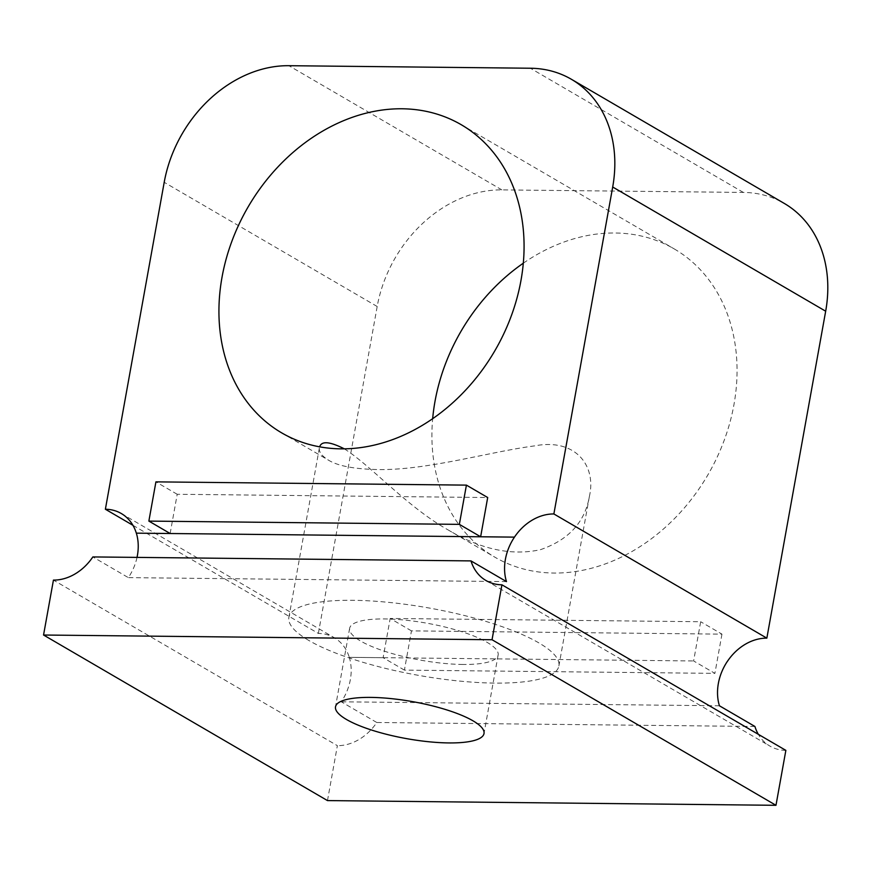 <?xml version="1.0" encoding="UTF-8"?>
<svg xmlns="http://www.w3.org/2000/svg" width="871" height="871" viewBox="0 0 871 871"><rect width="100%" height="100%" fill="white"/><g stroke="black" fill="none" stroke-linecap="round" stroke-linejoin="round"><path stroke-width="0.65" stroke-dasharray="4.36 3.27" d="M411.46 630.876L390.186 618.464L700.676 621.731L693.621 660.958L714.895 673.37L404.405 670.115L411.46 630.876L721.961 634.142L700.676 621.731M327.485 800.591L337.371 745.663L53.436 580.097M754.917 726.468L376.784 722.495A48.014 38.444 120.2 0 1 337.371 745.663M785.86 750.377A48.014 38.444 120.2 0 1 769.91 746.088A48.014 38.444 120.2 0 1 758.314 734.318M523.34 263.173A178.326 142.79 120.2 0 1 674.317 248.964A178.326 142.79 120.2 0 1 707.84 474.945A178.326 142.79 120.2 0 1 494.663 557.059A178.326 142.79 120.2 0 1 432.669 418.668M344.274 448.815C370.643 465.266 406.735 506.606 447.955 529.829C480.89 549.449 511.734 556.057 540.499 549.655C568.632 539.922 584.931 522.175 589.395 496.416C596.624 465.321 575.143 437.928 534.565 445.898C489.469 451.733 426.028 470.786 376.424 469.534C353.593 468.957 337.589 465.822 328.389 460.106C321.66 455.849 318.655 451.766 319.385 447.836L319.668 446.823M462.926 664.464A75.45 18.737 10.2 0 1 386.223 651.758A75.45 18.737 10.2 0 1 349.63 628.339A75.45 18.737 10.2 0 1 427.204 623.255A75.45 18.737 10.2 0 1 498.136 655.057A75.45 18.737 10.2 0 1 462.926 664.464M376.784 722.495L341.29 701.797A48.014 38.444 120.2 0 0 349.293 657.333L693.621 660.958M132.925 525.3L318.361 633.435A48.014 38.444 120.2 0 1 334.312 637.735A48.014 38.444 120.2 0 1 349.304 657.344L349.293 657.333M137.019 557.386A48.014 38.444 120.2 0 1 128.342 577.625L92.849 556.928M721.961 634.142L714.895 673.37M404.405 670.115L383.12 657.703L390.186 618.464M170.15 533.509L177.205 494.271L487.695 497.537M177.205 494.271L155.92 481.87M719.424 705.771L341.29 701.797M383.12 657.703L349.304 657.344M318.361 633.435L377.187 306.505A123.453 98.859 120.2 0 1 501.859 189.889L743.355 192.426A123.453 98.859 120.2 0 1 784.368 203.476M506.465 581.599L128.342 577.625M308.878 640.49A137.172 34.078 10.2 0 1 288.878 617.408A137.172 34.078 10.2 0 1 352.897 600.304A137.172 34.078 10.2 0 1 492.344 623.407A137.172 34.078 10.2 0 1 558.888 665.988A137.172 34.078 10.2 0 1 457.863 680.904A137.172 34.078 10.2 0 1 308.878 640.49M377.187 306.505L164.205 182.3M501.859 189.889L288.878 65.695M743.355 192.426L530.374 68.232M281.681 432.865L328.389 460.106M447.955 529.829L494.663 557.059M461.336 124.771L674.317 248.964M349.63 628.339L335.509 706.806M498.136 655.057L484.015 733.524M121.33 513.542L334.312 637.735M485.974 580.511L769.91 746.088M558.888 665.988L589.395 496.416M288.878 617.408L319.385 447.836"/><path stroke-width="1.31" d="M155.92 481.87L466.421 485.125L459.355 524.364L148.865 521.098L155.92 481.87M758.314 734.318A48.014 38.444 120.2 0 1 754.917 726.468L719.424 705.771A48.014 38.444 120.2 0 1 727.416 661.307L727.437 661.318A48.014 38.444 120.2 0 1 766.85 638.149L553.869 513.955A48.014 38.444 120.2 0 0 514.456 537.124L480.64 536.765L459.355 524.364M501.925 584.811L785.86 750.377L775.974 805.305L327.485 800.591L43.55 635.024L53.436 580.097A48.014 38.444 120.2 0 0 92.849 556.928L470.982 560.902A48.014 38.444 120.2 0 0 485.974 580.511A48.014 38.444 120.2 0 0 501.925 584.811L492.039 639.739L43.55 635.024M432.669 418.668A178.326 142.79 120.2 0 1 434.988 401.444A178.326 142.79 120.2 0 1 523.34 263.173M222.018 277.25A178.326 142.79 120.2 0 1 461.336 124.771A178.326 142.79 120.2 0 1 494.859 350.752A178.326 142.79 120.2 0 1 281.681 432.865A178.326 142.79 120.2 0 1 222.018 277.25M319.668 446.823C321.486 440.813 329.684 441.477 344.274 448.815M346.516 719.5A75.45 18.737 10.2 0 1 335.509 706.806A75.45 18.737 10.2 0 1 413.083 701.721A75.45 18.737 10.2 0 1 484.015 733.524A75.45 18.737 10.2 0 1 448.805 742.93A75.45 18.737 10.2 0 1 346.516 719.5M132.925 525.3L105.38 509.241A48.014 38.444 120.2 0 1 121.33 513.542A48.014 38.444 120.2 0 1 136.333 533.15L136.344 533.161A48.014 38.444 120.2 0 1 137.019 557.386M136.344 533.161L514.467 537.135A48.014 38.444 120.2 0 0 506.465 581.599L470.982 560.902M466.421 485.125L487.695 497.537L480.64 536.765M136.333 533.15L170.15 533.509L148.865 521.098M105.38 509.241L164.205 182.3A123.453 98.859 120.2 0 1 288.878 65.695L530.374 68.232A123.453 98.859 120.2 0 1 571.387 79.283A123.453 98.859 120.2 0 1 612.694 187.015L553.869 513.955M571.387 79.283L784.368 203.476A123.453 98.859 120.2 0 1 825.675 311.208L766.85 638.149M775.974 805.305L492.039 639.739M825.675 311.208L612.694 187.015"/></g></svg>
